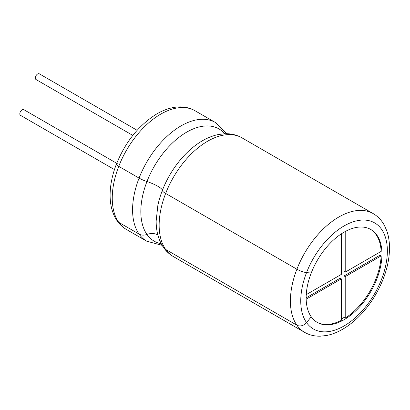 <?xml version="1.0" encoding="UTF-8"?>
<svg xmlns="http://www.w3.org/2000/svg" width="410" height="410" viewBox="0 0 410 410"><rect width="100%" height="100%" fill="white"/><g stroke="black" fill="none" stroke-linecap="round" stroke-linejoin="round"><path stroke-width="0.61" d="M344.051 275.956L345.215 276.627L345.215 318.104L344.051 317.432L344.051 275.956L379.973 255.215A53.613 30.955 120 0 0 380.024 252.949A53.613 30.955 120 0 0 380.014 252.058M344.051 232.178L344.051 271.476L345.215 272.148L381.136 251.407A53.613 30.955 120 0 0 370.466 229.303M341.335 233.859L341.335 274.387L306.239 294.646M345.215 272.148L345.215 231.527M345.215 276.627L381.136 255.886A53.613 30.955 120 0 1 345.215 318.104M379.973 255.215L381.136 255.886M341.335 319.047A53.613 30.955 120 0 0 344.051 317.432M316.863 322.152A53.613 30.955 120 0 0 341.335 320.343L341.335 278.867L306.162 299.172M306.142 297.839A53.613 30.955 -60 0 1 311.221 273.019A53.613 30.955 -60 0 1 370.86 229.523A53.613 30.955 -60 0 1 370.86 291.428A53.613 30.955 -60 0 1 317.248 322.383A53.613 30.955 -60 0 1 311.221 316.797A53.613 30.955 -60 0 1 306.142 297.839L340.172 278.19L341.335 278.867M161.263 243.786A64.8 37.412 -60 0 1 146.97 234.448A14.032 11.065 -35.1 0 1 157.829 234.95A14.032 11.065 -35.1 0 1 157.86 234.966A14.032 11.065 -35.1 0 0 157.829 234.95A14.032 11.065 -35.1 0 0 146.97 234.448A10.204 8.046 144.9 0 1 139.077 234.079L118.746 222.343L139.077 234.079A68.562 39.585 -60 0 1 132.579 209.838A68.562 39.585 -60 0 1 139.077 178.099A10.204 2.158 21.2 0 0 146.97 181.538A14.032 2.967 -158.8 0 1 157.829 186.258A14.032 2.967 -158.8 0 1 162.355 190.419A14.032 2.967 21.2 0 0 157.829 186.258A14.032 2.967 21.2 0 0 146.97 181.538A10.204 2.158 -158.8 0 1 139.077 178.099L118.746 166.363A7.313 1.548 -158.8 0 1 116.409 164.118A7.313 1.548 21.2 0 0 118.746 166.363L139.077 178.099A68.562 39.585 -60 0 1 215.342 122.472L195.011 110.741A68.562 39.585 -60 0 0 118.746 166.363A68.562 39.585 -60 0 0 112.253 198.107A68.562 39.585 -60 0 0 118.746 222.343A7.313 5.766 -35.1 0 1 117.245 220.98A7.313 5.766 -35.1 0 0 118.746 222.343A68.562 39.585 -60 0 0 126.454 229.492C122.81 227.371 119.74 224.536 117.245 220.98C112.468 213.969 110.09 205.348 110.111 195.119C110.162 185.192 112.258 174.855 116.409 164.118C125.419 141.988 138.713 125.357 156.282 114.236C164.046 109.593 171.728 107.143 179.329 106.897C185.053 106.769 190.281 108.045 195.011 110.741M165.65 193.443A10.204 2.158 -158.8 0 1 162.355 190.419A10.204 2.158 21.2 0 0 165.65 193.443L296.896 269.216A7.313 1.548 21.2 0 0 306.547 272.604A7.313 1.548 -158.8 0 1 296.896 269.216L165.65 193.443A68.562 39.585 -60 0 1 241.915 137.816C236.775 134.905 231.143 133.542 225.018 133.732L218.299 134.526C208.475 136.663 199.045 141.773 189.999 149.86A64.8 37.412 -60 0 0 162.355 190.419A64.8 37.412 -60 0 0 157.824 205.589L156.164 221.016C156.118 231.348 158.578 240.183 163.549 247.517A10.204 8.046 -35.1 0 0 165.65 249.423L296.896 325.197L165.65 249.423A68.562 39.585 -60 0 1 159.152 225.182A68.562 39.585 -60 0 1 165.65 193.443M373.161 213.589C377.876 216.357 381.613 220.262 384.365 225.315L386.891 231.081C388.695 236.375 389.567 242.207 389.5 248.583C389.392 257.132 387.742 266.023 384.565 275.259C379.829 288.748 372.792 300.889 363.45 311.682C357.197 318.816 350.504 324.53 343.37 328.82C337.779 332.167 332.182 334.391 326.585 335.493L320.302 336.185C314.572 336.318 309.335 335.037 304.599 332.341A68.562 39.585 -60 0 1 296.896 325.197A7.313 5.766 144.9 0 0 306.547 322.614A61.249 35.362 -60 0 1 300.745 300.955A61.249 35.362 -60 0 1 306.547 272.604L311.221 273.019L306.547 272.604A61.249 35.362 -60 0 1 371.89 221.574A61.249 35.362 -60 0 1 371.89 298.188A61.249 35.362 -60 0 1 306.547 322.614L311.221 316.797L306.547 322.614A7.313 5.766 144.9 0 1 296.896 325.197A68.562 39.585 -60 0 1 290.403 300.955A68.562 39.585 -60 0 1 296.896 269.216A68.562 39.585 -60 0 1 373.161 213.589L241.915 137.816M116.732 163.303L23.79 109.644A3.29 1.901 120 0 0 22.145 109.808A3.29 1.901 120 0 0 19.998 112.709A3.29 1.901 120 0 0 20.5 115.343L114.457 169.591M137.14 130.303L39.304 73.815A3.29 1.901 120 0 0 37.658 73.979A3.29 1.901 120 0 0 35.511 76.88A3.29 1.901 120 0 0 36.013 79.519L132.83 135.413M224.798 133.737A64.8 37.412 -60 0 0 146.97 181.538A64.8 37.412 -60 0 0 140.83 211.534A64.8 37.412 -60 0 0 146.97 234.448A10.204 8.046 144.9 0 1 139.077 234.079A68.562 39.585 -60 0 0 146.78 241.223L126.454 229.492M163.549 247.517A10.204 8.046 -35.1 0 0 165.65 249.423A68.562 39.585 -60 0 0 173.353 256.568C169.463 254.302 166.193 251.284 163.549 247.517M118.054 163.78A7.313 1.548 21.2 0 0 116.409 164.118M304.599 332.341L173.353 256.568M215.342 122.472L226.561 133.716M146.78 241.223L162.129 245.323"/></g></svg>
